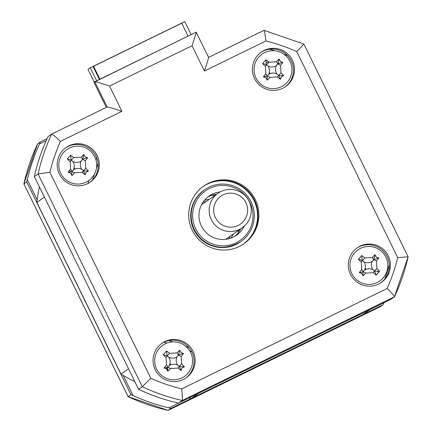 <?xml version="1.0" encoding="UTF-8"?>
<svg xmlns="http://www.w3.org/2000/svg" width="432" height="432" viewBox="0 0 432 432"><rect width="100%" height="100%" fill="white"/><g stroke="black" fill="none" stroke-linecap="round" stroke-linejoin="round"><path stroke-width="0.65" d="M94.23 82.085L87.998 69.363L90.288 67.77L184.756 21.6L191.133 34.614M96.665 80.784L90.288 67.77M168.982 340.556L172.827 341.885M185.857 346.378L188.908 347.425M98.107 163.409L96.439 168.307M94.462 174.096L92.421 180.085M155.218 369.743A21.092 21.028 55.1 0 0 186.181 377.811A21.092 21.028 55.1 0 0 193.007 351.275A21.092 21.028 55.1 0 0 162.043 343.208A21.092 21.028 55.1 0 0 155.218 369.743M185.647 378.167A21.092 21.028 55.1 0 0 191.954 352.01A21.092 21.028 55.1 0 0 161.525 343.586M350.455 274.331A21.092 21.028 55.1 0 0 381.413 282.398A21.092 21.028 55.1 0 0 388.238 255.863A21.092 21.028 55.1 0 0 357.28 247.795A21.092 21.028 55.1 0 0 350.455 274.331M380.884 282.76A21.092 21.028 55.1 0 0 387.185 256.597A21.092 21.028 55.1 0 0 356.756 248.173M254.561 78.597A21.092 21.028 55.1 0 0 285.525 86.665A21.092 21.028 55.1 0 0 292.351 60.134A21.092 21.028 55.1 0 0 261.392 52.061A21.092 21.028 55.1 0 0 254.561 78.597M284.996 87.026A21.092 21.028 55.1 0 0 291.298 60.869A21.092 21.028 55.1 0 0 260.869 52.439M59.33 174.01A21.092 21.028 55.1 0 0 90.293 182.077A21.092 21.028 55.1 0 0 97.119 155.542A21.092 21.028 55.1 0 0 66.155 147.474A21.092 21.028 55.1 0 0 59.33 174.01M89.759 182.439A21.092 21.028 55.1 0 0 96.066 156.281A21.092 21.028 55.1 0 0 65.632 147.852M192.294 230.326A35.159 35.046 55.1 0 0 243.896 243.772A35.159 35.046 55.1 0 0 255.274 199.546A35.159 35.046 55.1 0 0 203.672 186.1A35.159 35.046 55.1 0 0 192.294 230.326M243.481 244.058A35.159 35.046 55.1 0 0 254.448 200.124A35.159 35.046 55.1 0 0 203.261 186.392M178.535 403.094A189.848 189.248 -124.9 0 1 138.586 389.324L142.317 386.721A189.848 189.248 -124.9 0 0 182.266 400.491L394.459 296.789L390.728 299.392L178.535 403.094L182.266 400.491C182.585 399.395 182.39 395.534 181.678 388.897L387.142 288.484A179.302 178.735 55.1 0 0 397.678 257.607L296.768 51.619A179.302 178.735 55.1 0 0 265.891 40.981L204.412 71.026L192.035 45.77C194.891 37.303 196.263 32.767 196.155 32.162L208.57 57.424L263.968 30.332L303.907 44.096L408.11 256.808L394.459 296.789C394.319 295.92 391.883 293.15 387.142 288.484M106.288 107.379L93.982 82.258L196.155 32.162L94.77 81.707C96.071 81.734 100.996 83.192 109.534 86.087L121.905 111.343C113.368 108.448 108.443 106.99 107.136 106.969L94.759 81.713M138.586 389.324L34.371 176.596L38.102 173.993A189.848 189.248 -124.9 0 1 51.737 134.044L48.006 136.647A189.848 189.248 -124.9 0 0 34.371 176.596M377.687 272.079A13.36 13.316 55.1 0 0 377.951 271.058M279.013 63.623A13.36 13.316 55.1 0 0 278.159 62.737M96.709 157.729L95.963 159.916M88.96 180.43L87.907 183.514M164.014 342.187L166.779 343.138M189.869 351.097L191.835 351.772M150.8 378.259L142.317 386.721L38.102 173.993L49.891 172.271L150.8 378.259A179.302 178.735 55.1 0 0 181.678 388.897M397.678 257.607L408.11 256.813M296.768 51.619L303.907 44.096M208.559 57.402L263.936 30.337C264.46 30.839 265.113 34.387 265.891 40.981M208.532 57.418C208.64 58.023 207.263 62.559 204.412 71.026M121.905 111.343L60.426 141.388C55.62 136.766 52.726 134.32 51.737 134.044L107.136 106.969L51.748 134.039M166.45 367.34A8.791 8.764 -124.9 0 1 167.227 369.571M170.057 365.116A8.791 8.764 55.1 0 0 169.722 364.478M365.294 269.703A8.791 8.764 55.1 0 0 364.959 269.066M269.406 73.975A8.791 8.764 55.1 0 0 269.071 73.332M69.714 170.262A8.791 8.764 -124.9 0 1 70.556 171.607M74.169 169.387A8.791 8.764 55.1 0 0 73.834 168.745M370.186 309.447L384.113 302.638L383.081 304.727L380.252 306.698L167.983 410.373M383.081 304.727L170.888 408.429L168.075 410.389L380.263 306.693M123.179 375.376L133.056 395.545L130.939 394.659L128.115 396.603M130.939 394.659L26.725 181.931L23.938 183.956M37.19 199.854L27.313 179.69L26.725 181.931M133.056 395.545A189.848 189.248 55.1 0 0 168.804 407.862L170.888 408.429M188.919 398.029L168.804 407.862M46.154 140.692L39.512 143.937L40.36 141.977L47.045 138.71M39.512 143.937A189.848 189.248 55.1 0 0 27.313 179.69M40.36 141.977L37.519 143.969L23.89 183.919L128.093 396.635L168.032 410.4M204.401 189.88A31.644 31.541 55.1 0 0 204.174 190.042A31.644 31.541 55.1 0 0 193.93 229.84A31.644 31.541 55.1 0 0 240.376 241.942A31.644 31.541 55.1 0 0 240.602 241.785M188.071 36.11L181.742 23.188L93.571 66.28L93.112 66.598L99.403 79.445M93.571 66.28L99.9 79.202M39.393 186.845A176.488 175.932 55.1 0 0 36.877 202.397L120.976 374.063A176.488 175.932 55.1 0 0 134.816 381.623M120.976 374.063L128.531 368.793L44.431 197.127L36.877 202.397M188.897 398.029A176.488 175.932 55.1 0 0 191.462 398.353L362.691 314.674L370.246 309.404L199.017 393.082L191.462 398.353M384.809 278.942A176.488 175.932 55.1 0 0 389.313 264.773M269.352 72.23L270.005 73.694M365.24 267.964L365.893 269.428M74.115 167.643L74.768 169.106M170.003 363.377L170.656 364.84M287.793 55.771A176.488 175.932 55.1 0 0 283.738 54.103M274.703 50.809A176.488 175.932 55.1 0 0 269.644 49.199M266.409 62.564A10.233 10.201 -124.9 0 1 268.963 62.23M67.878 159.521A10.233 10.201 -124.9 0 1 68.164 159.327M198.326 195.318A31.644 31.541 -124.9 0 1 198.596 195.221L198.326 195.323M195.739 228.841A30.235 30.137 55.1 0 0 236.126 242.757A30.235 30.137 55.1 0 0 249.901 202.376A30.235 30.137 55.1 0 0 209.52 188.46A30.235 30.137 55.1 0 0 195.739 228.841M251.073 201.82A31.644 31.541 -124.9 0 1 236.65 244.085A31.644 31.541 -124.9 0 1 194.389 229.522A31.644 31.541 -124.9 0 1 208.813 187.261A31.644 31.541 -124.9 0 1 251.073 201.82M207.533 197.23A23.906 23.83 -124.9 0 1 216.632 194.206M244.231 226.211A23.906 23.83 -124.9 0 1 201.409 226.071A23.906 23.83 -124.9 0 1 220.266 191.857M240.77 228.809A23.906 23.83 -124.9 0 1 234.792 236.304M356.351 279.612A18.986 18.927 55.1 0 0 383.092 278.008A18.986 18.927 55.1 0 0 381.407 251.235A18.986 18.927 55.1 0 0 354.667 252.839A18.986 18.927 55.1 0 0 356.351 279.612M376.24 257.159L378.778 258.071A48.038 14.062 132.8 0 1 376.423 261.112L376.888 268.547A48.038 16.762 41.1 0 1 379.615 271.345L376.294 275.103A48.038 9.634 -138.3 0 1 373.27 272.646L365.845 273.094A48.038 14.062 132.8 0 1 363.042 275.897L361.854 273.451L359.278 272.565A48.038 12.334 -49.7 0 1 361.735 269.455L361.271 262.019A48.038 9.634 -138.3 0 1 358.441 259.297L361.757 255.539A48.038 16.762 41.1 0 1 364.889 257.92L372.314 257.472A48.038 12.334 -49.7 0 1 375.014 254.74L376.24 257.159M359.278 272.565L362.983 271.917L363.042 275.897M362.983 271.917L361.735 269.455M364.495 270.178A8.289 8.262 -124.9 0 1 372.816 269.676A8.289 8.262 -124.9 0 1 372.292 261.344A8.289 8.262 -124.9 0 1 363.971 261.846A8.289 8.262 -124.9 0 1 364.495 270.178L363.166 271.706L365.845 273.094M363.971 261.846L362.453 260.404L361.271 262.019M358.441 259.297L362.453 260.404L364.889 257.92M362.243 260.221L361.757 255.539M372.292 261.344L373.745 259.724L372.314 257.472M375.014 254.74L373.745 259.724L376.423 261.112M373.928 259.519L378.778 258.071M372.816 269.676L374.458 271.031L376.888 268.547M379.615 271.345L374.458 271.031L373.27 272.646M374.668 271.215L376.294 275.103M65.227 179.296A18.986 18.927 55.1 0 0 91.967 177.687A18.986 18.927 55.1 0 0 90.283 150.914A18.986 18.927 55.1 0 0 63.542 152.523A18.986 18.927 55.1 0 0 65.227 179.296M85.115 156.838L87.653 157.756A48.038 14.062 132.8 0 1 85.298 160.79L85.768 168.226A48.038 16.762 41.1 0 1 88.49 171.023L86.081 172.211L85.174 174.782A48.038 9.634 -138.3 0 1 82.145 172.325L74.72 172.773A48.038 14.062 132.8 0 1 71.917 175.581L70.735 173.135L68.153 172.249A48.038 12.334 -49.7 0 1 70.616 169.139L70.146 161.703A48.038 9.634 -138.3 0 1 67.316 158.976L70.637 155.218A48.038 16.762 41.1 0 1 73.764 157.599L81.194 157.156A48.038 12.334 -49.7 0 1 83.889 154.418L85.115 156.838M81.691 169.355A8.289 8.262 -124.9 0 1 81.167 161.028A8.289 8.262 -124.9 0 1 72.851 161.525A8.289 8.262 -124.9 0 1 73.375 169.857A8.289 8.262 -124.9 0 1 81.691 169.355L83.543 170.899L85.174 174.782M68.153 172.249L71.858 171.601L71.917 175.581M73.375 169.857L72.047 171.391L70.616 169.139M72.851 161.525L71.334 160.083L70.146 161.703M70.637 155.218L71.123 159.899L67.316 158.976M71.123 159.899L71.334 160.083L73.764 157.599M81.167 161.028L82.62 159.408L81.194 157.156M83.889 154.418L82.62 159.408L85.298 160.79M82.809 159.197L87.653 157.756M83.543 170.899L88.49 171.023M71.858 171.601L74.72 172.773M238.68 230.267A30.235 30.137 -124.9 0 1 238.129 232.902M240.257 229.759A31.644 31.541 55.1 0 0 240.343 229.106M191.473 208.958A23.906 23.83 -124.9 0 1 191.975 208.44M203.083 202.138A23.906 23.83 -124.9 0 1 206.032 201.598M190.922 212.177A23.906 23.83 -124.9 0 1 191.468 211.167M204.358 200.432A23.906 23.83 -124.9 0 1 209.353 199.287M230.17 236.201A23.906 23.83 -124.9 0 1 228.641 238.788M218.894 247.034A23.906 23.83 -124.9 0 1 218.236 247.325M233.491 233.885A23.906 23.83 -124.9 0 1 230.688 238.178M216.157 246.569A23.906 23.83 -124.9 0 1 215.023 246.726M196.409 197.786A30.235 30.137 -124.9 0 1 196.749 197.64M211.88 195.269A30.235 30.137 -124.9 0 1 214.542 195.664M216.211 194.503A31.644 31.541 55.1 0 0 215.568 194.357M198.412 195.442A31.644 31.541 55.1 0 0 198.142 195.539M260.464 83.884A18.986 18.927 55.1 0 0 287.204 82.274A18.986 18.927 55.1 0 0 285.52 55.501A18.986 18.927 55.1 0 0 258.779 57.11A18.986 18.927 55.1 0 0 260.464 83.884M280.352 61.425L282.89 62.343A48.038 14.062 132.8 0 1 280.535 65.378L281 72.814A48.038 16.762 41.1 0 1 283.727 75.611L281.318 76.799L280.406 79.369A48.038 9.634 -138.3 0 1 277.382 76.912L269.957 77.36A48.038 14.062 132.8 0 1 267.154 80.168L265.966 77.722L263.39 76.837A48.038 12.334 -49.7 0 1 265.847 73.726L265.383 66.29A48.038 9.634 -138.3 0 1 262.553 63.563L265.869 59.805A48.038 16.762 41.1 0 1 269.001 62.186L276.426 61.744A48.038 12.334 -49.7 0 1 279.126 59.006L280.352 61.425M276.928 73.942A8.289 8.262 -124.9 0 1 276.404 65.615A8.289 8.262 -124.9 0 1 268.083 66.112A8.289 8.262 -124.9 0 1 268.607 74.444A8.289 8.262 -124.9 0 1 276.928 73.942L278.78 75.487L280.406 79.369M265.869 59.805L266.355 64.487L262.553 63.563M266.355 64.487L266.566 64.676L269.001 62.186M263.39 76.837L267.095 76.189L267.154 80.168M267.095 76.189L265.847 73.726M268.607 74.444L267.278 75.978L269.957 77.36M268.083 66.112L266.566 64.676L265.383 66.29M276.404 65.615L277.857 63.995L276.426 61.744M279.126 59.006L277.857 63.995L280.535 65.378M278.041 63.785L282.89 62.343M278.78 75.487L283.727 75.611M161.12 375.025A18.986 18.927 55.1 0 0 187.855 373.415A18.986 18.927 55.1 0 0 186.17 346.648A18.986 18.927 55.1 0 0 159.43 348.251A18.986 18.927 55.1 0 0 161.12 375.025M181.003 352.571L183.541 353.484A48.038 14.062 132.8 0 1 181.186 356.524L181.656 363.96A48.038 16.762 41.1 0 1 184.378 366.757L181.975 367.94L181.062 370.516A48.038 9.634 -138.3 0 1 178.033 368.059L170.608 368.507A48.038 14.062 132.8 0 1 167.805 371.309L166.622 368.863L164.041 367.978A48.038 12.334 -49.7 0 1 166.504 364.867L166.034 357.431A48.038 9.634 -138.3 0 1 163.204 354.71L166.525 350.951A48.038 16.762 41.1 0 1 169.652 353.333L177.082 352.885A48.038 12.334 -49.7 0 1 179.777 350.152L181.003 352.571M184.378 366.757L179.431 366.628L181.062 370.516M179.431 366.628L179.221 366.444L178.033 368.059M169.263 365.591A8.289 8.262 -124.9 0 1 177.579 365.089A8.289 8.262 -124.9 0 1 177.055 356.756A8.289 8.262 -124.9 0 1 168.739 357.259A8.289 8.262 -124.9 0 1 169.263 365.591L167.746 367.33L164.041 367.978M168.739 357.259L167.222 355.817L166.034 357.431M163.204 354.71L167.222 355.817L169.652 353.333M167.011 355.633L166.525 350.951M177.055 356.756L178.508 355.136L177.082 352.885M179.777 350.152L178.508 355.136L181.186 356.524M178.697 354.931L183.541 353.484M177.579 365.089L179.221 366.444L181.656 363.96M167.746 367.33L167.805 371.309M230.575 227.162A17.037 16.983 55.1 0 0 247.649 210.271A17.037 16.983 55.1 0 0 230.731 193.131A17.037 16.983 55.1 0 0 213.656 210.022A17.037 16.983 55.1 0 0 230.575 227.162M230.288 189.394A21.092 21.028 -124.9 0 1 242.26 227.767A21.092 21.028 -124.9 0 1 210.103 216.697A21.092 21.028 -124.9 0 1 230.288 189.394M408.089 256.84A189.848 189.248 -124.9 0 1 394.486 296.73M192.035 45.77L109.534 86.087M60.426 141.388A179.302 178.735 55.1 0 0 49.891 172.271M37.541 143.942A189.848 189.248 55.1 0 0 23.911 183.897L128.126 396.625A189.848 189.248 55.1 0 0 168.075 410.389M203.035 186.554A35.159 35.046 -124.9 0 1 253.989 200.443A35.159 35.046 -124.9 0 1 243.254 244.215M82.145 172.325L85.768 168.226M277.382 76.912L281 72.814M170.608 368.507L167.935 367.119L166.504 364.867M240.376 241.942C221.276 252.029 205.799 247.99 193.941 229.835C187.607 214.024 191.014 200.761 204.174 190.042M215.093 246.721L215.514 246.424M225.693 239.323L242.26 227.767M190.955 212.117L191.381 211.82M201.555 204.725L218.128 193.163"/></g></svg>
